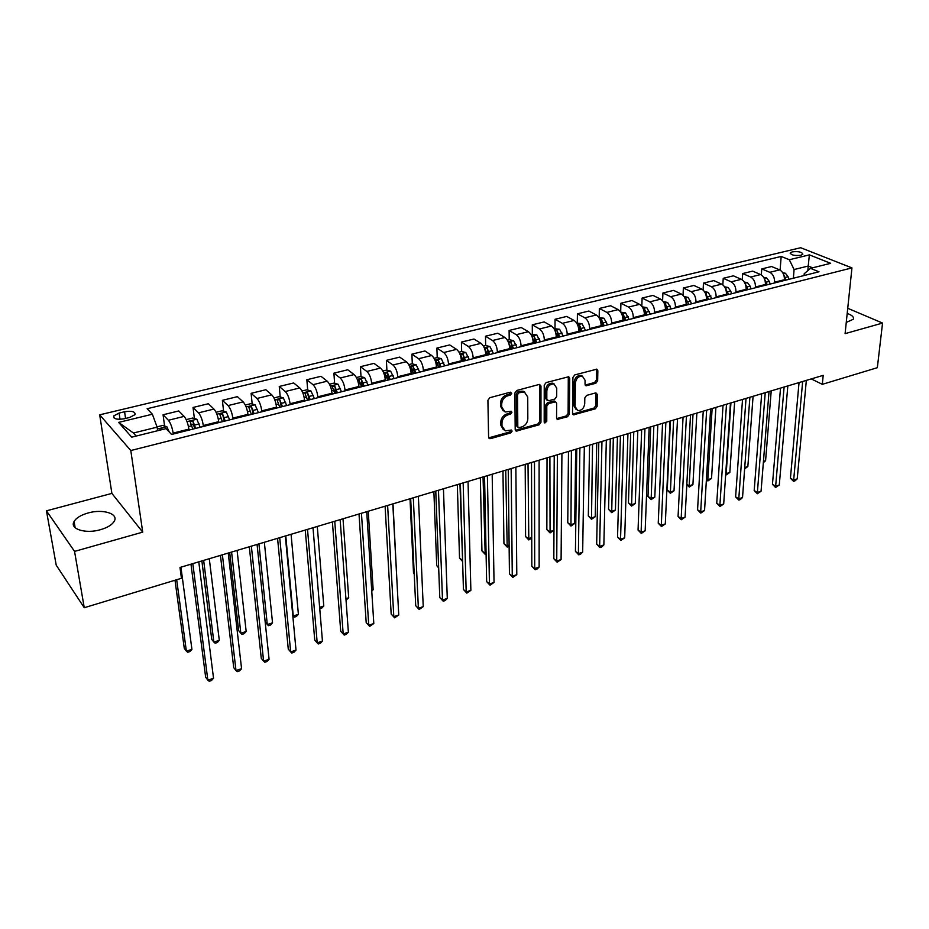 <?xml version="1.0" encoding="UTF-8"?>
<svg xmlns="http://www.w3.org/2000/svg" width="929" height="929" viewBox="0 0 929 929"><rect width="100%" height="100%" fill="white"/><g stroke="black" fill="none" stroke-linecap="round" stroke-linejoin="round"><path stroke-width="1.39" d="M511.751 393.269L510.393 392.177L489.827 397.693L487.911 400.294L488.584 437.164L490.547 438.639L510.811 432.868L512.123 431.091L511.414 430.046L505.283 430.847L501.997 426.063L501.962 423.02C502.275 418.979 504.296 416.238 508 414.822L510.613 414.09L511.937 412.302L511.205 411.233L505.121 412.011L501.741 407.111L501.706 404.034C502.02 399.934 504.052 397.182 507.78 395.777L510.416 395.069L511.751 393.269M846.261 322.433L853.275 319.274C854.181 317.114 852.148 315.175 847.202 313.479M88.069 512.994C80.951 515.026 76.283 517.859 74.076 521.494C69.35 529.007 85.584 534.14 100.506 529.681C107.543 527.614 112.119 524.804 114.232 521.262C118.877 513.667 102.805 508.697 88.069 512.994M792.274 251.852L790.289 252.874C791.043 255.115 794.574 255.916 800.879 255.278L802.842 254.256C802.075 252.014 798.557 251.213 792.274 251.852M595.826 383.282L597.649 380.809L597.846 370.717L596.836 369.173L574.772 374.91L572.926 377.418L572.519 413.347L573.483 414.833L595.326 408.83L597.138 406.368L597.37 394.384L595.64 392.909L586.629 395.406L584.805 397.891L584.713 403.871C583.911 408.435 581.577 410.653 577.71 410.537L575.121 406.565L575.399 382.934C576.189 378.347 578.512 376.094 582.378 376.187L585.084 380.298L585.026 384.258L586.013 385.779L595.826 383.282L594.548 382.527L596.36 380.054L596.395 369.138M845.088 333.65L882.55 323.071L877.336 367.687L822.316 384.339L823.199 375.351L179.994 567.468L181.445 578.291L84.26 607.717L74.552 551.396L142.718 532.143L130.803 450.542L851.951 267.9L845.088 333.65M540.968 386.023L539.087 384.478L516.756 390.47L514.863 393.048L515.189 429.616L516.199 431.102L539.11 424.82L540.957 422.312L540.968 386.023L539.54 384.42M546.101 382.597L568.699 376.733L569.732 378.277L569.361 414.241L567.538 416.738L557.539 419.362L556.564 417.876L556.645 403.337L555.647 401.827L548.644 403.558L546.798 406.078L546.763 421.255L544.87 423.02L544.185 421.987L544.231 385.14L546.101 382.597M124.242 418.77L129.758 417.435L135.03 414.613C135.379 411.617 131.895 410.653 124.579 411.756L119.098 413.068L113.756 415.913C113.384 418.933 116.88 419.885 124.242 418.77M130.803 450.542L99.693 414.822L800.67 247.729L851.951 267.9M118.61 422.405L152.368 414.218L157.117 427.143L133.428 433.007L118.61 422.405L131.721 437.164L166.047 428.629L171.586 434.458L818.983 271.791L810.483 268.342L804.235 273.718L804.073 275.541M780.093 270.095L781.184 256.439L147.142 408.725L152.368 414.218M781.184 256.439L789.313 259.737L809.356 254.871L830.654 263.313L810.483 268.342M142.718 532.143L111.886 493.404L46.45 510.834L74.552 551.396M46.45 510.834L56.228 565.18L84.26 607.717M882.55 323.071L847.736 308.277M111.886 493.404L99.693 414.822M811.272 378.916L822.316 384.339M133.428 433.007L136.157 436.061M157.117 427.143L157.605 430.719M807.824 270.629L808.23 266.031L794.098 269.538L793.354 278.235M761.315 274.903L761.768 268.911L771.569 266.518L779.652 269.886C782.88 271.721 784.471 274.996 784.424 279.722L784.366 280.488M761.768 268.911L769.816 272.313C773.033 274.148 774.623 277.434 774.589 282.184L774.531 282.962M742.236 279.826L742.666 273.567L752.641 271.129L760.654 274.566C763.87 276.412 765.461 279.722 765.438 284.483L765.38 285.261M742.666 273.567L750.655 277.028C753.86 278.886 755.451 282.207 755.44 286.991L755.382 287.769M722.832 284.855L723.238 278.294L733.376 275.832L741.342 279.315C744.535 281.197 746.126 284.529 746.138 289.325L746.08 290.115M723.238 278.294L731.169 281.824C734.351 283.717 735.942 287.061 735.965 291.88L735.907 292.67M703.09 289.999L703.474 283.113L713.797 280.593L721.694 284.146C724.864 286.051 726.466 289.418 726.49 294.249L726.443 295.05M703.474 283.113L711.347 286.689C714.506 288.617 716.096 291.996 716.143 296.85L716.096 297.64M683.024 295.271L683.372 288.013L693.87 285.447L701.709 289.07C704.856 290.998 706.458 294.4 706.516 299.266L706.47 300.067M683.372 288.013L691.176 291.66C694.311 293.61 695.914 297.025 695.984 301.913L695.937 302.703M662.598 300.694L662.923 292.995L673.595 290.394L681.375 294.063C684.499 296.037 686.101 299.463 686.183 304.364L686.136 305.176M662.923 292.995L670.657 296.699C673.769 298.685 675.371 302.134 675.464 307.058L675.429 307.859M641.823 306.268L642.102 298.058L652.971 295.41L660.67 299.161C663.77 301.159 665.373 304.619 665.489 309.554L665.454 310.367M642.102 298.058L649.766 301.844C652.855 303.853 654.457 307.336 654.585 312.295L654.55 313.108M620.677 312.016L620.92 303.226L631.987 300.531L639.616 304.34C642.682 306.373 644.285 309.868 644.436 314.838L644.401 315.663M620.92 303.226L628.515 307.069C631.569 309.113 633.172 312.632 633.334 317.625L633.299 318.45M599.182 317.497L599.356 308.474L610.62 305.734L618.168 309.612C621.211 311.679 622.813 315.21 622.987 320.226L622.964 321.039M599.356 308.474L606.869 312.399C609.889 314.478 611.503 318.032 611.688 323.06L611.665 323.884M577.292 322.92L577.408 313.828L588.87 311.029L596.337 314.989C599.356 317.079 600.958 320.644 601.168 325.696L601.144 326.52M577.408 313.828L584.829 317.823C587.825 319.924 589.439 323.513 589.66 328.587L589.648 329.412M555.008 328.425L555.054 319.274L566.725 316.429L574.11 320.459C577.095 322.584 578.697 326.184 578.941 331.281L578.93 332.106M555.054 319.274L562.393 323.338C565.355 325.487 566.957 329.11 567.213 334.219L567.213 335.055M532.317 334.034L532.294 324.813L544.185 321.922L551.466 326.021C554.416 328.181 556.03 331.827 556.297 336.96L556.297 337.796M532.294 324.813L539.528 328.959C542.455 331.142 544.069 334.8 544.359 339.956L544.359 340.792M509.208 339.759L509.104 330.469L521.215 327.519L528.404 331.699C531.318 333.894 532.932 337.575 533.234 342.743L533.246 343.591M509.104 330.469L516.245 334.695C519.137 336.902 520.751 340.606 521.076 345.797L521.088 346.645M485.658 345.576L485.484 336.217L497.816 333.221L504.911 337.482C507.791 339.712 509.394 343.428 509.742 348.642L509.754 349.49M485.484 336.217L492.521 340.525C495.378 342.778 496.992 346.517 497.352 351.743L497.363 352.602M461.667 351.557L461.411 342.081L473.987 339.027L480.967 343.37C483.812 345.634 485.414 349.397 485.797 354.646L485.821 355.505M461.411 342.081L468.344 346.471C471.154 348.77 472.768 352.544 473.175 357.816L473.186 358.675M437.222 357.665L436.885 348.061L449.694 344.938L456.569 349.374C459.367 351.673 460.981 355.482 461.399 360.766L461.423 361.636M436.885 348.061L443.702 352.544C446.477 354.866 448.08 358.687 448.521 363.994L448.556 364.865M412.313 363.889L411.884 354.158L424.948 350.976L431.695 355.493C434.458 357.839 436.061 361.671 436.525 367.013L436.56 367.884M411.884 354.158L418.573 358.722C421.313 361.091 422.916 364.946 423.403 370.299L423.438 371.17M386.917 370.241L386.394 360.359L399.702 357.119L406.345 361.729C409.05 364.11 410.664 368 411.164 373.377L411.21 374.248M386.394 360.359L392.955 365.016C395.649 367.431 397.252 371.333 397.786 376.733L397.821 377.615M361.021 376.721L360.394 366.7L373.981 363.39L380.484 368.093C383.143 370.52 384.757 374.445 385.303 379.856L385.349 380.739M360.394 366.7L366.839 371.449C369.475 373.899 371.077 377.848 371.646 383.282L371.705 384.176M334.626 383.34L333.894 373.156L347.736 369.777L354.112 374.573C356.724 377.046 358.327 381.018 358.931 386.476L358.977 387.37M333.894 373.156L340.188 377.998C342.778 380.495 344.38 384.49 344.996 389.971L345.065 390.865M307.696 390.087L306.849 379.74L320.981 376.303L327.205 381.192C329.772 383.712 331.374 387.73 332.013 393.234L332.083 394.128M306.849 379.74L313.003 384.687C315.535 387.23 317.137 391.26 317.811 396.799L317.881 397.693M280.221 396.973L279.257 386.464L293.68 382.957L299.753 387.95C302.262 390.505 303.864 394.57 304.561 400.12L304.631 401.026M279.257 386.464L285.261 391.515C287.735 394.105 289.337 398.181 290.057 403.755L290.138 404.672M252.189 404.01L251.109 393.327L265.822 389.739L271.744 394.837C274.194 397.449 275.785 401.549 276.528 407.157L276.621 408.063M251.109 393.327L256.95 398.483C259.365 401.119 260.956 405.241 261.734 410.862L261.815 411.779M223.587 411.199L222.368 400.329L237.394 396.66L243.143 401.874C245.535 404.533 247.126 408.679 247.927 414.334L248.02 415.251M222.368 400.329L228.046 405.59C230.404 408.272 231.995 412.453 232.819 418.12L232.912 419.049M194.382 418.538L193.035 407.471L208.363 403.732L213.949 409.062C216.283 411.768 217.862 415.96 218.721 421.661L218.826 422.579M193.035 407.471L198.527 412.848C200.815 415.588 202.406 419.815 203.288 425.528L203.393 426.457M164.572 426.039L163.074 414.775L178.74 410.955L184.139 416.389C186.392 419.153 187.983 423.403 188.889 429.14L189.005 430.081M163.074 414.775L168.381 420.268C170.611 423.055 172.19 427.328 173.131 433.1L173.247 434.029M812.608 267.807L808.23 266.031L809.356 254.871M281.127 406.925L281.011 405.636M308.498 400.051L308.265 397.229M335.334 393.315L335.055 389.379M361.648 386.696L361.369 382.237M387.393 379.148L387.196 375.513M412.639 371.333L412.534 369.01M437.443 363.831L437.408 362.693M794.098 269.538L789.313 259.737M510.52 392.468L509.197 394.268L506.56 394.976C502.833 396.381 500.812 399.122 500.487 403.221L501.706 404.034M503.274 410.955L500.534 406.298L500.487 403.221M503.437 429.767L500.801 425.227L500.754 422.184C501.068 418.155 503.077 415.414 506.781 413.997L509.406 413.277L510.718 411.489M488.724 437.849L509.603 432.031L510.915 430.255M515.328 430.324L537.879 424.007L539.726 421.487L539.714 385.245M518.87 392.793L517.558 394.581L517.801 426.666L518.51 427.7L521.854 426.922C525.489 425.505 527.486 422.8 527.823 418.805L527.73 396.95L524.339 392.003L518.87 392.793L517.65 391.992L516.327 393.791L517.558 394.581M518.034 427.375L516.594 425.83L516.327 393.791M524.92 392.201L523.108 391.214L520.403 391.248L521.633 392.05M517.65 391.992L520.403 391.248M556.703 418.596L566.295 415.937L568.118 413.451L568.293 376.686M555.252 401.781L553.579 401.061L547.402 402.768L545.555 405.276L545.52 420.442L546.763 421.255M544.197 422.207L545.52 420.442M556.738 388.101L553.963 383.979C549.98 383.863 547.599 386.127 546.833 390.795L546.809 399.238L548.656 400.747L554.834 399.04L556.692 396.52L556.738 388.101M554.253 384.06L552.709 383.201C548.725 383.085 546.357 385.349 545.578 390.006L546.833 390.795M547.169 400.341L545.567 398.448L545.578 390.006M585.177 385.059L594.548 382.527M582.588 376.245L581.101 375.432C577.234 375.339 574.912 377.58 574.134 382.167L575.399 382.934M576.235 409.677L573.855 405.776L574.134 382.167M572.659 414.079L594.061 408.04L595.861 405.59L595.953 392.851M157.013 426.864L162.656 425.47L166.837 426.701L169.287 432.031M175 580.253L184.29 648.349L186.369 651.159L191.92 649.336L180.934 567.189M163.19 429.337L159.916 428.989L160.264 430.069M176.673 579.742L186.369 651.159L187.751 652.263L189.957 651.531L191.92 649.336M190.979 564.193L205.657 677.218L207.864 680.202L192.814 563.636M213.542 678.263L211.498 680.504L209.234 681.271L207.864 680.202L213.542 678.263L198.783 561.859M186.195 419.641L192.675 418.038L196.867 419.258L200.188 427.27M201.883 560.93L211.731 639.361L213.867 642.113L219.302 640.325L209.292 558.724M195.659 428.408L193.058 421.336L190.12 421.476L192.802 429.128M190.491 424.495L193.453 424.576L194.753 428.629M203.66 560.396L213.867 642.113L215.168 643.228L217.34 642.52L219.302 640.325M216.062 412.255L222.077 410.769L226.281 411.953L229.626 419.873M229.684 552.627L238.637 630.547L240.843 633.241L246.173 631.488L237.092 550.421M225.19 420.988L222.577 413.997L219.685 414.113L222.379 421.685M222.577 413.997L224.237 421.22M231.576 552.07L240.843 633.241L242.063 634.368L244.188 633.671L246.173 631.488M245.302 405.032L250.876 403.65L255.08 404.812L258.448 412.627M254.105 413.719L251.492 406.809L248.658 406.914L251.364 414.404M251.492 406.809L253.106 413.974M258.936 543.895L267.297 624.543L272.534 622.825L264.347 542.281M265.183 622.058L268.446 625.681L270.536 624.996L272.534 622.825M220.44 555.391L233.736 667.661L236.012 670.587L222.391 554.81M241.575 668.683L239.519 670.912L237.301 671.667L236.012 670.587L241.575 668.683L228.232 553.057M249.297 546.775L261.27 658.289L263.615 661.158L251.353 546.159M269.073 659.3L266.995 661.506L264.811 662.261L263.615 661.158L269.073 659.3L257.078 544.452M277.562 538.332L288.269 649.104L290.672 651.914L279.722 537.682M296.014 650.091L293.924 652.297L291.787 653.029L290.672 651.914L296.014 650.091L285.331 536.01M273.939 397.949L279.083 396.671L283.299 397.809L286.689 405.532M282.439 406.6L279.815 399.772L277.028 399.865L279.745 407.274M279.815 399.772L281.382 406.867M285.772 535.882L293.262 616.008L298.395 614.324L291.067 534.291M292.774 615.451L294.33 617.158L296.386 616.484L298.395 614.324M305.258 530.053L314.745 640.093L317.207 642.856L307.522 529.379M322.444 641.056L320.342 643.251L318.252 643.971L317.207 642.856L322.444 641.056L313.003 527.742M301.995 391.004L306.733 389.832L310.948 390.946L314.362 398.576M310.193 399.633L307.569 392.874L304.817 392.944L307.557 400.294M307.569 392.874L309.102 399.9M319.634 607.334L323.78 605.975L317.288 526.464M323.78 605.975L321.759 608.123L319.762 608.785M329.481 384.211L333.825 383.131L338.051 384.223L341.477 391.771M337.39 392.793L334.765 386.116L332.059 386.174L334.8 393.443M334.765 386.116L336.252 393.083M345.925 598.694L348.7 597.777L342.998 518.777M348.7 597.777L346.029 600.134M356.422 377.546L360.382 376.559L364.609 377.627L368.058 385.094M364.052 386.092L361.416 379.485L358.757 379.531L361.52 386.731M361.416 379.485L362.879 386.394M371.693 590.217L373.156 589.741L368.232 511.24M373.156 589.741L371.763 591.192M382.829 371.008L386.429 370.125L390.656 371.17L394.117 378.544M390.192 379.531L387.556 372.993L384.943 373.028L387.707 380.158M387.556 372.993L388.972 379.833M396.985 581.902L393.002 503.843M408.725 364.609L411.965 363.808L416.192 364.83L419.664 372.123M410.003 498.768L413.521 573.263L414.218 573.901M415.82 373.086L413.184 366.63L410.606 366.641L413.382 373.702M413.184 366.63L414.566 373.4M414.229 574.064L413.521 573.263M332.396 521.947L340.711 631.255L343.231 633.961L348.375 632.208L346.25 634.391L344.194 635.088L343.196 634.008L334.754 521.239M340.142 519.636L348.375 632.208M340.711 631.255L344.194 635.088M359.012 514.004L366.189 622.593L368.755 625.24L361.451 513.272M373.806 623.522L369.661 626.378L368.755 625.24L373.806 623.522L366.734 511.693M369.661 626.378L366.189 622.593M385.094 506.212L391.179 614.081L393.803 616.682L387.625 505.446M398.75 614.998L394.639 617.831L393.803 616.682L398.75 614.998L392.804 503.901M394.639 617.831L391.179 614.081M410.676 498.571L415.716 605.731L418.375 608.286L413.3 497.781M423.241 606.625L419.153 609.447L418.375 608.286L423.241 606.625L418.375 496.272M419.153 609.447L415.716 605.731M435.771 491.069L439.789 597.544L442.506 600.053L438.465 490.268M447.279 598.415L445.119 600.564L443.214 601.214L442.506 600.053L447.279 598.415L443.447 488.782M443.214 601.214L439.789 597.544M434.11 358.327L437.013 357.607L441.24 358.617L444.736 365.829M433.878 491.638L436.723 565.656L438.651 567.375M440.95 366.769L438.314 360.382L435.782 360.382L438.558 367.373M438.314 360.382L439.672 367.094M438.674 567.898L436.723 565.656M460.389 483.719L463.432 589.497L466.184 591.959L463.165 482.894M470.875 590.356L466.834 593.132L466.184 591.959L470.875 590.356L468.042 481.431M466.834 593.132L463.432 589.497M459.007 352.172L461.585 351.534L465.812 352.521L469.319 359.651M457.323 484.636L459.53 558.19L462.596 560.326M465.615 360.58L462.979 354.251L460.47 354.251L463.269 361.172M462.979 354.251L464.291 360.905M459.948 483.846L462.619 561.337M462.63 561.522L459.53 558.19M484.543 476.507L486.645 581.6L489.444 584.016L487.388 475.66M494.042 582.437L490.024 585.2L489.444 584.016L494.042 582.437L492.173 474.22M490.024 585.2L486.645 581.6M483.44 346.134L485.693 345.565L489.931 346.54L493.438 353.589M480.351 477.75L481.93 550.851L484.613 553.092L486.064 552.616M489.804 354.506L487.168 348.236L484.706 348.224L487.504 355.075M487.168 348.236L488.457 354.843M483.045 476.949L485.182 554.299L481.93 550.851M486.088 553.998L485.182 554.299M508.244 469.424L509.44 573.843L512.274 576.212L511.159 468.553M516.791 574.668L512.808 577.397L512.274 576.212L516.791 574.668L515.862 467.148M512.808 577.397L509.44 573.843M507.408 340.2L509.359 339.712L513.586 340.664L517.105 347.643M502.972 471.003L503.936 543.639L506.665 545.834L509.104 545.033M508.697 342.952L511.275 349.107M513.54 348.538L510.904 342.337L508.477 342.383M510.904 342.337L512.158 348.886M505.724 470.179L507.188 547.053L503.936 543.639M509.127 546.287L507.188 547.053M531.504 462.479L531.829 566.226L534.709 568.548L534.489 461.585M539.145 567.038L536.95 569.14L535.174 569.744L534.709 568.548L539.145 567.038L539.099 460.203M535.174 569.744L531.829 566.226M530.923 334.382L536.811 334.904L540.341 341.802M525.187 464.361L525.582 536.544L528.334 538.715L531.736 537.589M532.387 337.599L534.616 343.242M536.834 342.685L534.21 336.553L531.934 336.368M534.21 336.553L535.429 343.033M528.009 463.525L528.798 539.935L525.582 536.544M531.748 538.17L528.798 539.935M554.346 455.651L553.823 558.735L556.738 561.023L557.388 454.745M561.093 559.537L557.156 562.231L556.738 561.023L561.093 559.537L561.917 453.387M557.156 562.231L553.823 558.735M554.009 328.669L559.606 329.249L563.148 336.077M547.03 457.834L546.844 529.576L549.643 531.702L553.858 530.32L554.23 455.686M555.635 332.396L557.528 337.482M559.711 336.937L557.075 330.863L554.996 330.585M557.075 330.863L558.271 337.297M549.898 456.987L550.061 532.932L546.844 529.576M553.858 530.32L550.061 532.932M576.77 448.951L575.434 551.385L578.384 553.626L579.882 448.022M582.669 552.163L580.462 554.253L578.744 554.834L578.384 553.626L582.669 552.163L584.329 446.698M578.744 554.834L575.434 551.385M576.677 323.071L581.995 323.698L585.537 330.445M568.478 451.436L567.758 522.725L570.58 524.815L574.726 523.457L575.666 449.288M578.465 327.368L580.021 331.827M582.169 331.293L579.533 325.278L577.652 324.929M579.533 325.278L580.706 331.665M571.405 450.553L570.952 526.046L567.758 522.725M574.726 523.457L570.952 526.046M598.926 317.567L603.978 318.241L607.531 324.918M589.567 445.13L588.324 515.99L591.169 518.045L595.245 516.71L596.732 442.994M600.866 322.502L602.12 326.288M604.21 325.754L601.586 319.797L599.902 319.413M601.586 319.797L602.724 326.125M592.551 444.236L591.494 519.276L588.324 515.99M595.245 516.71L591.494 519.276M620.781 312.156L625.565 312.887L629.13 319.495M610.295 438.941L608.541 509.371L611.421 511.391L615.428 510.067L617.448 436.804M622.836 317.799L623.812 320.83M625.867 320.319L623.243 314.42L621.768 314.002M623.243 314.42L624.358 320.691M613.326 438.035L611.7 512.622L608.541 509.371M615.428 510.067L611.7 512.622M642.241 306.849L646.781 307.615L650.346 314.165M630.675 432.856L628.434 502.856L631.337 504.842L635.285 503.541L637.805 430.731M644.378 313.166L645.121 315.477M647.141 314.966L644.529 309.136L643.24 308.718M644.529 309.136L644.424 311.97L645.609 315.349M633.764 431.939L631.581 506.084L628.434 502.856M635.285 503.541L631.581 506.084M663.318 301.635L667.626 302.448L671.191 308.927M650.718 426.864L647.989 496.446L650.927 498.397L654.806 497.12L657.825 424.75M665.489 308.451L666.047 310.216M668.044 309.717L665.419 303.934L664.34 303.528M665.419 303.934L665.303 306.756L666.488 310.112M653.842 425.935L651.124 499.639L647.989 496.446M654.806 497.12L651.124 499.639M684.081 296.583L688.099 297.373L691.664 303.783M670.424 420.976L667.243 490.14L670.204 492.068L674.024 490.802L677.508 418.863M686.194 303.713L686.624 305.049M688.575 304.561L687.692 301.786L685.079 298.441M686.09 302.157L687.007 304.956M673.595 420.036L670.355 493.311L667.243 490.14M674.024 490.802L670.355 493.311M704.507 291.66L708.223 292.368L711.8 298.72M706.528 298.999L706.841 299.974M708.757 299.486L705.471 293.471M706.504 297.837L707.166 299.893M693.022 414.229L689.167 485.832L692.918 484.59L696.866 413.08M686.833 484.346L689.167 485.832L689.283 487.075L686.81 484.729M692.918 484.59L689.283 487.075M724.574 286.817L728.011 287.467L730.705 291.032L731.576 293.75M726.49 294.307L726.699 294.981M728.591 294.505L725.514 288.605M726.513 293.459L726.977 294.911M712.125 408.528L707.828 479.689L711.521 478.481L715.911 407.39M706.458 478.841L707.828 479.689L707.898 480.943L706.4 479.817M711.521 478.481L707.898 480.943M598.799 442.378L596.673 544.15L599.646 546.368L601.957 441.438M603.862 544.928L601.655 547.007L599.971 547.576L599.646 546.368L603.862 544.928L606.323 440.125M599.971 547.576L596.673 544.15M620.421 435.91L617.541 537.055L620.549 539.226L623.638 434.958M624.694 537.81L620.827 540.446L620.549 539.226L624.694 537.81L627.934 433.669M620.827 540.446L617.541 537.055M641.672 429.57L638.06 530.076L641.103 532.201L644.947 428.594M645.167 530.807L641.324 533.432L641.103 532.201L645.167 530.807L649.162 427.328M641.324 533.432L638.06 530.076M662.551 423.334L658.231 523.201L661.297 525.303L665.872 422.347M665.303 523.933L661.483 526.534L661.297 525.303L665.303 523.933L670.006 421.104M661.483 526.534L658.231 523.201M683.059 417.202L678.065 516.454L681.154 518.521L686.438 416.204M685.091 517.174L681.294 519.752L681.154 518.521L685.091 517.174L690.502 414.984M681.294 519.752L678.065 516.454M703.23 411.187L697.563 509.824L700.687 511.844L706.644 410.165M704.554 510.52L700.78 513.087L700.687 511.844L704.554 510.52L710.639 408.969M700.78 513.087L697.563 509.824M723.041 405.265L716.747 503.297L719.894 505.283L726.501 404.231M723.703 503.982L719.952 506.526L719.894 505.283L723.703 503.982L730.438 403.058M719.952 506.526L716.747 503.297M742.526 399.447L735.617 496.876L738.787 498.827L746.033 398.402M742.526 497.549L740.297 499.558L738.799 500.069L738.787 498.827L742.526 497.549L749.889 397.24M738.799 500.069L735.617 496.876M744.303 282.056L747.45 282.637L750.156 286.178L751.027 288.873M748.089 289.604L745.232 283.856M746.15 289.047L746.463 290.011M730.926 402.907L726.188 473.651L729.834 472.455L734.653 401.792M725.746 473.384L726.234 474.905L725.665 474.568M729.834 472.455L726.234 474.905M761.687 393.722L754.185 490.558L757.379 492.486L765.229 392.665M761.06 491.22L757.344 493.729L757.379 492.486L761.06 491.22L769.026 391.527M757.344 493.729L754.185 490.558M763.696 277.365L766.576 277.899L769.293 281.394L770.153 284.065M767.261 284.785L764.66 279.315M744.733 467.554L747.845 466.532L753.082 396.288M747.845 466.532L744.64 468.843M780.523 388.101L772.452 484.334L775.657 486.239L784.099 387.021M779.28 484.996L775.599 487.481L775.657 486.239L779.28 484.996L787.838 385.907M775.599 487.481L772.452 484.334M782.764 272.754L785.377 273.231L788.094 276.691L788.953 279.339M786.12 280.047L783.739 274.798M763.441 461.411L765.589 460.703L771.221 390.877M765.589 460.703L763.336 462.688M799.045 382.562L790.428 478.226L793.656 480.084L802.668 381.482M797.221 478.865L794.98 480.85L793.552 481.338L793.656 480.084L797.221 478.865L806.337 380.379M793.552 481.338L790.428 478.226M784.424 279.722L774.589 282.184M765.438 284.483L755.44 286.991M746.138 289.325L735.965 291.88M726.49 294.249L716.143 296.85M706.516 299.266L695.984 301.913M686.183 304.364L675.464 307.058M665.489 309.554L654.585 312.295M644.436 314.838L633.334 317.625M622.987 320.226L611.688 323.06M601.168 325.696L589.66 328.587M578.941 331.281L567.213 334.219M556.297 336.96L544.359 339.956M533.234 342.743L521.076 345.797M509.742 348.642L497.352 351.743M485.797 354.646L473.175 357.816M461.399 360.766L448.521 363.994M436.525 367.013L423.403 370.299M411.164 373.377L397.786 376.733M385.303 379.856L371.646 383.282M358.931 386.476L344.996 389.971M332.013 393.234L317.811 396.799M304.561 400.12L290.057 403.755M276.528 407.157L261.734 410.862M247.927 414.334L232.819 418.12M218.721 421.661L203.288 425.528M188.889 429.14L173.131 433.1M184.139 416.389L168.381 420.268M213.949 409.062L198.527 412.848M243.143 401.874L228.046 405.59M271.744 394.837L256.95 398.483M299.753 387.95L285.261 391.515M327.205 381.192L313.003 384.687M354.112 374.573L340.188 377.998M380.484 368.093L366.839 371.449M406.345 361.729L392.955 365.016M431.695 355.493L418.573 358.722M456.569 349.374L443.702 352.544M480.967 343.37L468.344 346.471M504.911 337.482L492.521 340.525M528.404 331.699L516.245 334.695M551.466 326.021L539.528 328.959M574.11 320.459L562.393 323.338M596.337 314.989L584.829 317.823M618.168 309.612L606.869 312.399M639.616 304.34L628.515 307.069M660.67 299.161L649.766 301.844M681.375 294.063L670.657 296.699M701.709 289.07L691.176 291.66M721.694 284.146L711.347 286.689M741.342 279.315L731.169 281.824M760.654 274.566L750.655 277.028M779.652 269.886L769.816 272.313M120.027 419.327L119.098 413.068M125.554 418.456L124.579 411.756M506.56 394.976L507.78 395.777M500.534 406.298L501.741 407.111M509.406 413.277L510.613 414.09M506.781 413.997L508 414.822M500.754 422.184L501.962 423.02M500.801 425.227L501.997 426.063M509.603 432.031L510.811 432.868M489.351 437.78L490.547 438.639M509.197 394.268L510.416 395.069M539.726 421.487L540.957 422.312M537.879 424.007L539.11 424.82M515.874 430.255L517.081 431.079M516.594 425.83L517.801 426.666M568.467 377.511L569.732 378.277M568.118 413.451L569.361 414.241M566.295 415.937L567.538 416.738M557.133 418.538L558.375 419.339M553.579 401.061L554.822 401.851M547.402 402.768L548.644 403.558M545.555 405.276L546.798 406.078M545.567 398.448L546.809 399.238M585.514 385.001L586.791 385.767M573.855 405.776L575.121 406.565M596.093 393.617L597.37 394.384M595.861 405.59L597.138 406.368M594.061 408.04L595.326 408.83M573.042 414.009L574.296 414.81M596.557 369.974L597.846 370.717M596.36 380.054L597.649 380.809M166.732 426.678L157.373 429.001M196.762 419.223L187.031 421.638M191.769 425.761L188.459 426.585M199.166 423.903L194.637 425.041M193.453 424.576L193.058 421.336M226.177 411.93L216.898 414.229M221.369 418.364L218.303 419.118M228.604 416.552L224.168 417.655M254.976 404.777L246.139 406.972M250.342 411.117L247.544 411.814M257.438 409.341L253.094 410.421M283.194 397.775L274.787 399.865M278.735 404.022L276.168 404.661M285.691 402.28L281.429 403.337M310.843 390.923L302.842 392.897M306.558 397.066L304.213 397.647M313.363 395.359L309.194 396.404M337.935 384.2L330.341 386.081M333.813 390.25L331.688 390.784M340.49 388.577L336.403 389.599M364.505 377.604L357.282 379.392M360.533 383.572L358.629 384.049M367.083 381.935L363.065 382.934M390.552 371.147L383.7 372.843M386.731 377.023L385.024 377.453M393.141 375.421L389.216 376.396M416.087 364.807L409.596 366.421M412.406 370.601L410.897 370.985M418.7 369.034L414.857 369.997M441.136 358.594L434.981 360.115M437.605 364.307L436.282 364.632M443.772 362.763L439.998 363.703M465.708 352.497L459.89 353.937M462.305 358.129L461.167 358.408M468.367 356.62L464.663 357.537M489.815 346.517L484.323 347.876M486.552 352.068L485.588 352.312M492.498 350.581L488.851 351.499M513.482 340.641L508.291 341.93M510.346 346.122L509.545 346.32M516.176 344.659L512.599 345.553M536.707 334.881L531.818 336.089M533.687 340.281L533.06 340.444M539.412 338.853L535.905 339.735M559.502 329.226L554.903 330.364M562.231 333.151L558.782 334.01M581.891 323.675L577.571 324.744M584.62 327.554L581.252 328.401M603.873 318.217L599.82 319.228M606.625 322.049L603.304 322.886M625.461 312.864L621.675 313.805M628.225 316.65L624.962 317.474M646.677 307.592L643.135 308.474M649.441 311.354L646.247 312.156M667.51 302.424L664.212 303.249M670.297 306.14L667.15 306.93M687.994 297.35L684.928 298.104M690.781 301.019L687.692 301.786M685.869 300.868L685.962 298.836M708.119 292.356L705.285 293.053M710.917 295.979L707.875 296.746M706.075 295.213L706.145 293.819M727.895 287.444L725.282 288.095M730.705 291.032L727.721 291.787M725.932 289.755L725.99 288.884M747.346 282.625L744.953 283.217M750.156 286.178L747.23 286.91M766.471 277.876L764.277 278.421M769.293 281.394L766.402 282.114M785.272 273.207L783.286 273.707M788.094 276.691L785.26 277.399M75.133 527.707L74.076 521.494M790.242 253.524L790.289 252.874M114.058 417.957L113.756 415.913M488.886 438.128L489.618 438.651M515.502 430.626L516.199 431.102M523.108 391.214L524.339 392.003M556.901 418.944L557.539 419.362M554.392 401.038L555.647 401.827M552.709 383.201L553.963 383.979M585.409 385.419L586.013 385.779M581.101 375.432L582.378 376.187M572.868 414.439L573.483 414.833M159.997 429.581L159.916 428.989"/></g></svg>
